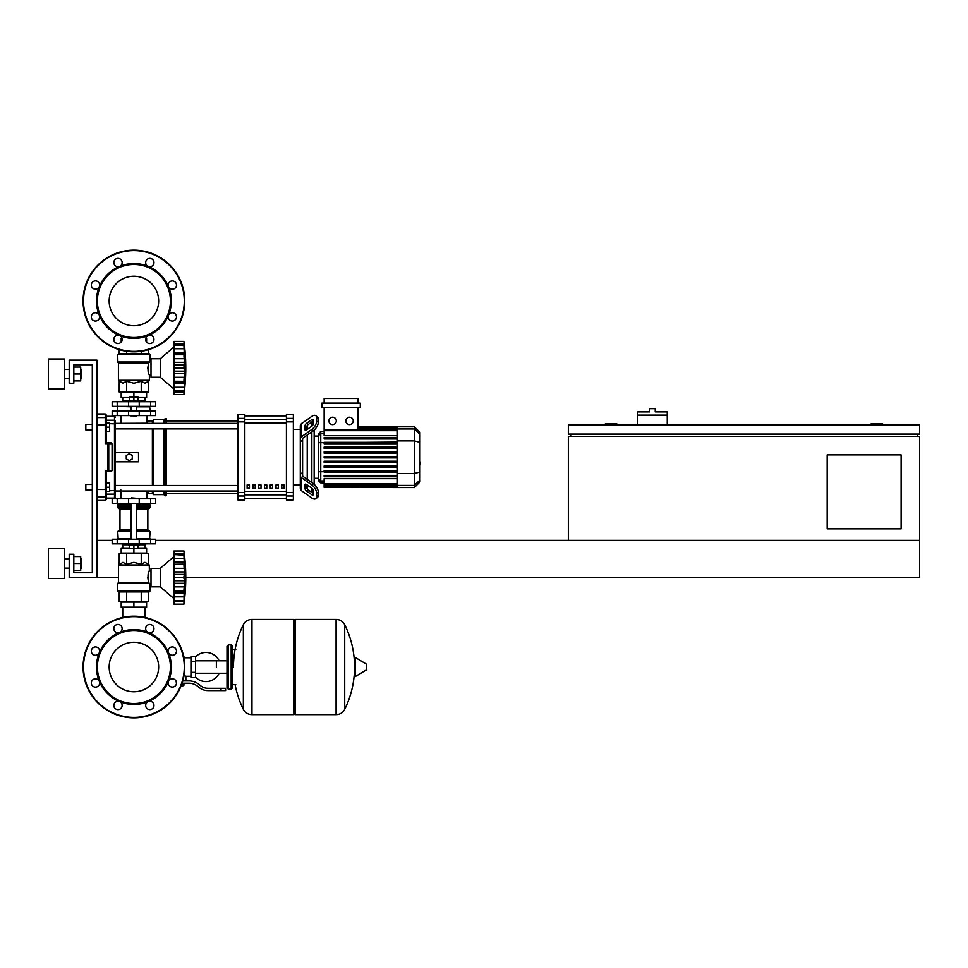 <?xml version="1.0" encoding="UTF-8"?>
<svg xmlns="http://www.w3.org/2000/svg" width="968" height="968" viewBox="0 0 968 968"><rect width="100%" height="100%" fill="white"/><g stroke="black" fill="none" stroke-linecap="round" stroke-linejoin="round"><path stroke-width="1.45" d="M901.111 528.831L827.168 528.831L827.168 454.887L901.111 454.887L901.111 528.831M917.289 434.087L917.289 436.399M570.66 434.087L570.66 436.399M568.349 434.087L919.6 434.087L919.6 424.843L568.349 424.843L568.349 434.087M919.6 540.386L568.349 540.386L568.349 436.399L919.6 436.399L919.6 577.364L185.783 577.364M882.622 424.843L882.622 423.911L871.067 423.911L871.067 424.843M616.87 424.843L616.87 423.911L605.327 423.911L605.327 424.843M96.933 540.386L112.179 540.386M155.63 540.386L568.349 540.386M96.933 577.364L69.2 577.364L69.2 554.253L73.822 554.253L73.822 572.741L92.311 572.741L92.311 364.754L73.822 364.754L73.822 383.243L69.2 383.243L69.2 360.132L96.933 360.132L96.933 577.364L118.423 577.364M667.255 415.139L637.67 415.139L637.67 411.896L649.685 411.896L649.685 408.665L655.239 408.665L655.239 411.896L667.255 411.896L667.255 424.843M637.67 424.843L637.67 415.139M122.742 607.166L122.742 617.427M145.067 607.166L145.067 617.427M85.837 484.46L85.837 490.014L85.837 484.46L92.311 484.46L92.311 429.925L85.837 429.925L85.837 424.383L92.311 424.383L92.311 364.754L73.822 364.754M109.638 487.231L109.638 483.08L106.177 483.08L106.177 491.393L109.638 491.393L109.638 487.231L106.177 487.231M85.837 424.383L85.837 429.925M109.638 427.154L109.638 422.992L106.177 422.992L106.177 431.317L109.638 431.317L109.638 427.154L106.177 427.154M216.372 667.025L216.372 660.805L216.372 667.025M195.572 677.213A14.556 14.556 0 0 0 219.131 673.232M219.131 660.805A14.556 14.556 0 0 0 195.572 656.836M190.95 676.269L185.868 676.269L185.868 680.891M190.95 661.701L190.95 677.648L195.572 677.648L195.572 656.389L190.95 656.389L190.95 661.701L195.572 661.701M190.95 657.78L184.477 657.78M184.477 675.652L185.868 676.269M183.097 685.271L181.173 685.743M180.98 686.203L183.097 685.743M182.577 683.202L182.577 685.271L183.908 685.271L183.908 683.202M181.355 685.271L182.577 685.271M220.994 690.595L225.617 690.595L225.617 688.284L220.994 688.284L220.994 690.595L207.89 690.595A13.867 13.867 0 0 1 199.239 687.558L197.581 686.239A13.867 13.867 0 0 0 188.929 683.202L182.105 683.202M182.819 680.891L188.929 680.891A16.178 16.178 0 0 1 199.033 684.436L200.678 685.755A11.556 11.556 0 0 0 207.89 688.284L220.994 688.284M176.043 681.061L176.478 683.202M183.908 676.208L184.477 672.167M190.95 672.337L195.572 672.337M183.763 657.09L184.477 657.09L184.477 661.87M294.018 620.803L295.397 619.423L295.397 714.626L336.077 714.626L336.077 619.423L336.199 714.626A9.474 9.474 0 0 0 344.693 709.338L344.693 624.699L344.693 709.338A95.675 95.675 0 0 0 354.445 671.719M336.199 714.626L336.199 619.423A9.474 9.474 0 0 1 344.693 624.699A95.675 95.675 0 0 1 354.445 662.318M354.445 667.025L354.445 657.986L355.316 657.49L355.316 676.547L354.445 676.051L354.445 667.025M366.582 667.025L366.582 664.58L366.582 667.025M243.343 624.699A9.474 9.474 0 0 1 251.837 619.423L294.018 619.423L294.018 714.626L251.958 714.626L251.958 619.423L251.837 714.626A9.474 9.474 0 0 1 243.343 709.338L243.343 624.699A95.675 95.675 0 0 0 233.469 667.025M231.158 644.833L228.387 644.833L228.387 689.204L231.158 689.204L231.158 644.833L232.55 646.225L232.55 649.455L235.781 649.455M235.781 684.582L232.55 684.582L232.55 687.825L232.55 646.225M155.63 503.408L112.179 503.408L112.179 498.786L155.63 498.786L155.63 503.408M133.899 642.268A24.744 24.744 0 0 1 158.655 667.025A24.744 24.744 0 0 1 133.899 691.769A24.744 24.744 0 0 1 109.154 667.025A24.744 24.744 0 0 1 133.899 642.268M133.899 717.857A50.844 50.844 0 0 1 83.067 667.025A50.844 50.844 0 0 1 133.899 616.18A50.844 50.844 0 0 1 184.743 667.025A50.844 50.844 0 0 1 133.899 717.857A50.844 50.844 0 0 1 83.067 667.025A50.844 50.844 0 0 1 133.899 616.18M119.572 632.431A37.437 37.437 0 0 1 148.225 632.431A4.162 4.162 0 0 1 146.882 625.655A4.162 4.162 0 0 1 152.762 625.655A4.162 4.162 0 0 1 148.225 632.431A37.437 37.437 0 0 1 168.493 652.698A4.162 4.162 0 0 1 172.328 646.939A4.162 4.162 0 0 1 176.491 651.101A4.162 4.162 0 0 1 168.493 652.698A37.437 37.437 0 0 1 168.493 681.351A4.162 4.162 0 0 1 175.268 679.996A4.162 4.162 0 0 1 175.268 685.876A4.162 4.162 0 0 1 168.493 681.351A37.437 37.437 0 0 1 148.225 701.606A4.162 4.162 0 0 1 153.985 705.454A4.162 4.162 0 0 1 149.822 709.605A4.162 4.162 0 0 1 148.225 701.606A37.437 37.437 0 0 1 99.317 652.698A37.437 37.437 0 0 1 119.572 632.431A4.162 4.162 0 0 1 113.825 628.595A4.162 4.162 0 0 1 117.987 624.433A4.162 4.162 0 0 1 119.572 632.431L119.572 632.431M133.899 703.53A36.518 36.518 0 0 1 97.393 667.025A36.518 36.518 0 0 1 133.899 630.507A36.518 36.518 0 0 1 170.416 667.025A36.518 36.518 0 0 1 133.899 703.53M120.927 708.394A4.162 4.162 0 0 1 115.047 708.394A4.162 4.162 0 0 1 119.572 701.606A4.162 4.162 0 0 1 120.927 708.394M95.469 687.099A4.162 4.162 0 0 1 91.319 682.936A4.162 4.162 0 0 1 99.317 681.351A4.162 4.162 0 0 1 95.469 687.099M92.529 654.041A4.162 4.162 0 0 1 92.529 648.161A4.162 4.162 0 0 1 99.317 652.698A4.162 4.162 0 0 1 92.529 654.041M133.899 276.231A24.744 24.744 0 0 0 109.154 300.975A24.744 24.744 0 0 0 133.899 325.732A24.744 24.744 0 0 0 158.655 300.975A24.744 24.744 0 0 0 133.899 276.231M184.743 300.975A50.844 50.844 0 0 0 133.899 250.143A50.844 50.844 0 0 0 83.067 300.975A50.844 50.844 0 0 0 133.899 351.82A50.844 50.844 0 0 0 184.743 300.975M148.225 335.569L148.225 335.569A37.437 37.437 0 0 0 133.899 263.538A37.437 37.437 0 0 0 119.572 266.394A4.162 4.162 0 0 0 120.927 259.606A4.162 4.162 0 0 0 115.047 259.606A4.162 4.162 0 0 0 119.572 266.394L119.572 266.394A37.437 37.437 0 0 0 99.317 286.649A4.162 4.162 0 0 0 95.469 280.901A4.162 4.162 0 0 0 91.319 285.064A4.162 4.162 0 0 0 99.317 286.649L99.317 286.649A37.437 37.437 0 0 0 99.317 315.302A4.162 4.162 0 0 0 92.529 313.959A4.162 4.162 0 0 0 92.529 319.839A4.162 4.162 0 0 0 99.317 315.302L99.317 315.302A37.437 37.437 0 0 0 119.572 335.569A4.162 4.162 0 0 0 113.825 339.405A4.162 4.162 0 0 0 117.987 343.567A4.162 4.162 0 0 0 119.572 335.569L119.572 335.569A37.437 37.437 0 0 0 148.225 335.569A4.162 4.162 0 0 0 146.882 342.345A4.162 4.162 0 0 0 152.762 342.345A4.162 4.162 0 0 0 148.225 335.569L148.225 335.569M133.899 337.493A36.518 36.518 0 0 0 170.416 300.975A36.518 36.518 0 0 0 133.899 264.47A36.518 36.518 0 0 0 97.393 300.975A36.518 36.518 0 0 0 133.899 337.493M168.493 315.302A4.162 4.162 0 0 0 172.328 321.061A4.162 4.162 0 0 0 176.491 316.899A4.162 4.162 0 0 0 168.493 315.302L168.493 315.302M168.493 286.649A4.162 4.162 0 0 0 175.268 288.004A4.162 4.162 0 0 0 175.268 282.124A4.162 4.162 0 0 0 168.493 286.649L168.493 286.649M148.225 266.394A4.162 4.162 0 0 0 153.985 262.546A4.162 4.162 0 0 0 149.822 258.396A4.162 4.162 0 0 0 148.225 266.394L148.225 266.394M131.128 498.326L136.669 498.326L131.588 497.867L131.128 498.786M128.357 543.847L128.357 545.008L139.452 545.008L139.452 543.847M133.899 545.008L133.899 548.469L129.748 548.469L129.748 545.008M129.748 548.009L121.194 548.009L121.194 553.091L133.899 553.091L133.899 548.469L138.061 548.469L138.061 545.008M160.252 586.838L160.252 568.349L173.998 556.564L160.252 568.349L173.998 556.564L160.252 568.349L151.008 568.349L151.008 586.838L160.252 586.838L173.998 598.623M183.932 577.545L173.998 577.545L173.998 571.906L184.525 571.906L183.932 604.165L184.525 598.793L183.932 604.165L184.525 598.793L183.932 604.165L173.998 604.165L173.998 600.632L183.932 600.632L184.247 600.003M183.932 564.271L173.998 564.271L173.998 562.069L184.525 562.069L184.138 574.75M173.998 571.906L173.998 564.344L183.932 564.344L183.944 565.143M184.489 556.418L183.932 554.555L184.247 562.819L173.998 562.674M173.998 562.069L173.998 554.591L183.932 554.591M184.247 555.172L173.998 554.555L173.998 551.01L183.932 551.01L184.501 556.443M173.998 553.539L184.247 553.539L184.525 556.382L184.368 554.64M184.222 553.345L184.114 552.522L184.222 553.345M173.998 558.342L184.247 558.342L184.247 562.819M173.998 568.301L184.247 568.301L184.44 569.946L183.981 565.784M184.44 581.647L184.247 580.752L184.44 581.647M184.44 585.229L184.489 584.466L184.44 585.229M184.44 594.884L184.247 596.845L184.525 593.118L184.247 596.845L184.525 593.118L184.247 596.845L173.998 596.845L173.998 593.118L184.525 593.118L184.489 594.134M184.525 598.793L184.247 601.648L173.998 601.648M183.932 600.583L173.998 600.583L173.998 596.845M173.998 592.368L184.247 592.368L184.525 593.118M173.998 593.118L173.998 590.916L183.932 590.916L184.247 592.368M173.998 577.545L183.932 577.63L183.944 578.489M183.932 590.843L173.998 590.916M173.998 604.165L183.932 604.165A191.93 191.93 0 0 0 183.932 551.01L173.998 551.01M173.998 590.843L173.998 583.268L184.525 583.268M173.998 583.268L173.998 577.63M121.194 607.166L146.616 607.166L146.616 602.084L121.194 602.084L121.194 607.166M133.899 607.166L133.899 602.084M145.067 548.009L145.067 544.778M122.742 548.009L122.742 544.778M139.452 544.778L145.224 544.778L145.454 543.847M128.357 544.778L122.585 544.778L122.343 543.847M145.454 544.548L139.452 544.548M128.357 544.548L122.343 544.548M138.061 548.009L146.616 548.009L146.616 553.091L133.899 553.091M150.597 539.224L112.179 539.224L112.179 543.847L155.63 543.847L155.63 539.224L150.597 539.224L150.597 543.847M149.157 591.92L118.653 591.92L117.721 590.988L150.076 590.988L149.157 591.92L150.076 590.988L149.157 591.92L150.076 590.988L149.157 591.92L150.076 590.988L150.076 584.527L151.008 584.527M151.008 570.66L149.387 570.66C147.91 572.451 147.644 576.396 148.588 582.482L147.753 577.339M150.076 584.527L148.588 582.482L118.423 582.482L118.556 564.973L149.254 564.973L149.387 570.66M149.689 583.559L117.721 583.559L117.721 590.988L118.653 591.92M148.576 564.308L149.387 565.3L118.423 565.3L122.9 562.335L126.566 564.308L133.899 562.335L141.243 564.308L144.91 562.335L148.576 564.308L148.576 553.563L141.243 553.563L141.243 564.308M118.29 582.809L149.435 583.232L117.721 583.559L118.423 582.482M119.221 564.308L119.221 553.563L141.243 553.563M126.566 553.563L126.566 564.308M148.576 591.92L148.576 601.624L119.221 601.624L119.221 591.92M141.243 591.92L141.243 601.624M126.566 591.92L126.566 601.624M149.617 539.224L150.076 531.601L136.669 531.601M118.193 539.224L117.721 531.601L118.653 530.682L131.128 530.682M136.669 529.75L147.838 529.75L147.838 509.422L136.669 509.422M131.128 529.75L119.972 529.75L119.972 509.422L119.04 508.49M131.128 508.49L118.653 508.49L117.721 507.571L118.193 503.408M136.669 507.571L150.076 507.571L149.617 503.408M150.076 503.868L136.669 503.868M131.128 503.868L117.721 503.868M150.076 505.719L136.669 505.719M131.128 505.719L117.721 505.719M149.846 505.949L136.669 505.949M131.128 505.949L117.963 505.949M150.076 506.179L136.669 506.179M131.128 506.179L117.721 506.179M149.157 508.49L150.076 507.571L149.157 508.49L150.076 507.571L149.157 508.49L150.076 507.571L149.157 508.49L136.669 508.49M149.157 530.682L150.076 531.601L149.157 530.682L150.076 531.601L149.157 530.682L150.076 531.601L149.157 530.682L136.669 530.682M150.076 538.765L136.669 538.765M131.128 538.765L117.721 538.765M183.981 576.093L183.944 576.698M173.998 586.874L184.247 586.874L184.017 588.774M183.981 589.403L183.944 590.044M184.247 558.342L184.525 562.069L184.247 558.342M184.247 568.301L184.017 566.401M173.998 574.423L184.247 574.423L184.525 571.906M133.899 416.518L131.128 416.059L136.669 416.059L133.899 416.518M128.357 401.732L128.357 400.583L139.452 400.583L139.452 401.732M133.899 400.583L133.899 397.11L129.748 397.11L129.748 400.583M138.061 397.57L146.616 397.57L146.616 392.488L133.899 392.488L133.899 397.11L138.061 397.11L138.061 400.583M173.998 389.027L160.252 377.242L151.008 377.242L151.008 358.753L160.252 358.753L160.252 377.242M173.998 346.967L160.252 358.753M184.44 375.632L184.489 374.87L184.44 375.632M184.44 385.288L183.932 394.569L184.525 389.196L183.932 394.569L184.525 389.196L183.932 394.569L173.998 394.569L173.998 383.522L184.525 383.522L184.489 384.538M173.998 392.052L184.247 392.052L184.489 389.765M183.932 390.987L173.998 390.987L183.932 391.036L184.247 390.406M183.932 381.319L184.525 383.522L184.247 382.759L173.998 382.917L173.998 381.319L183.932 381.319L173.998 381.247L173.998 373.672L184.525 373.672L183.932 381.247M173.998 382.759L173.998 383.522M183.932 367.949L173.998 367.949L173.998 362.31L184.525 362.31L184.525 373.672M173.998 373.672L173.998 368.034L183.932 368.034L183.944 368.893M183.932 354.675L173.998 354.675L173.998 352.473L184.525 352.473L184.138 365.154M173.998 362.31L173.998 354.748L183.932 354.748L183.944 355.546M184.489 346.822L183.932 344.959L184.247 353.223L173.998 353.078M173.998 352.473L173.998 341.414L183.932 341.414L184.501 346.846M184.247 345.576L173.998 344.995L183.932 344.995M173.998 343.942L184.247 343.942L184.525 346.786L184.368 345.056M184.222 343.749L184.114 342.926L184.222 343.749M184.489 351.457L184.368 349.92M184.247 353.223L184.525 352.473M173.998 358.704L184.247 358.704L184.44 360.35L183.981 356.188M183.932 341.414L173.998 341.414L183.932 341.414A191.93 191.93 0 0 1 183.932 394.569L173.998 394.569M146.616 342.055L146.616 338.413L145.781 338.413M122.028 338.413L121.194 338.413L121.194 342.055M145.067 397.57L145.067 400.812M122.742 397.57L122.742 400.812M139.452 400.812L145.224 400.812L145.454 401.732M128.357 401.042L122.343 401.042L128.357 400.812M139.452 401.042L145.454 401.042M122.343 401.042L122.343 401.732M129.748 397.57L121.194 397.57L121.194 392.488L133.899 392.488M150.597 406.354L155.63 406.354L155.63 401.732L112.179 401.732L112.179 406.354L150.597 406.354L150.597 401.732M133.899 353.671L149.157 353.671L150.076 354.591L117.721 354.591L118.653 353.671L133.899 353.671M151.008 374.931L149.387 374.931C147.91 373.128 147.644 369.183 148.588 363.097L150.076 361.064L150.076 354.591L149.157 353.671M151.008 361.064L150.076 361.064M149.435 362.347L117.866 362.347L117.721 354.591L118.653 353.671M148.576 381.283L149.254 380.606L118.556 380.606L122.9 383.243L126.566 381.283L133.899 383.243L141.243 381.283L144.91 383.243L148.576 381.283L148.576 392.028L141.243 392.028L141.243 381.283M147.753 368.251L148.588 363.097L118.423 363.097L118.423 380.279L149.387 380.279L149.387 374.931M141.243 392.028L119.221 392.028L119.221 381.283M126.566 392.028L126.566 381.283M141.243 353.671L141.243 351.287M148.576 353.671L148.576 349.654M119.221 353.671L119.221 349.654M126.566 353.671L126.566 351.287M149.617 406.354L150.076 410.976M118.193 406.354L131.128 406.814M136.669 406.814L150.076 406.814M117.721 406.814L117.721 410.976M173.998 387.248L184.247 387.248L184.525 383.522M173.998 377.278L184.247 377.278L184.017 379.178M183.981 379.807L183.944 380.448M183.981 366.497L183.944 367.102M184.44 350.706L184.247 348.746L173.998 348.746M184.247 364.827L173.998 364.827L184.247 364.827L184.525 362.31M184.247 358.704L184.017 356.805M150.597 410.976L112.179 410.976L112.179 415.599L155.63 415.599L155.63 410.976L150.597 410.976L150.597 415.599M419.991 452.407L419.991 461.978M420.548 461.978L419.991 465.305M302.597 474.284L302.597 475.445A2.311 1.633 0 0 0 303.274 476.607L313.354 483.734L311.72 484.895L301.641 477.756A4.622 3.267 180 0 1 300.286 475.445L300.286 472.578L302.597 474.284L302.597 440.101L300.286 441.807L300.286 438.94A4.622 3.267 0 0 1 301.641 436.629L311.72 429.502L313.354 430.651L303.274 437.778A2.311 1.633 180 0 0 302.597 438.94L302.597 440.101M301.326 490.582L302.597 491.514M307.219 488.888L307.219 484.968L307.219 488.888M307.219 479.39L307.219 434.995L307.219 479.39M307.219 429.417L307.219 425.496L307.219 429.417M304.908 429.417L304.908 426.15A2.311 1.149 125.3 0 1 306.541 423.355L311.72 419.689A2.311 1.149 125.3 0 1 313.063 419.434A2.311 1.149 125.3 0 1 313.354 420.173L313.354 423.439A2.311 1.149 125.3 0 1 311.72 426.235L306.541 429.889A2.311 1.149 125.3 0 1 305.21 430.143A2.311 1.149 125.3 0 1 304.908 429.417L305.997 430.191M311.72 419.689L313.354 420.85L308.175 424.516A2.311 1.149 -54.7 0 0 306.541 427.299L306.541 429.889M304.908 488.235L304.908 484.968A2.311 1.149 54.7 0 1 305.21 484.242A2.311 1.149 54.7 0 1 306.541 484.496L306.541 487.086A2.311 1.149 -125.3 0 0 308.175 489.881L313.354 493.535L311.72 494.696L306.541 491.03A2.311 1.149 54.7 0 1 304.908 488.235L306.541 487.086M306.541 484.496L311.72 488.162A2.311 1.149 54.7 0 1 313.354 490.945L313.354 494.212A2.311 1.149 54.7 0 1 313.063 494.95A2.311 1.149 54.7 0 1 311.72 494.696M313.354 430.651A6.933 3.461 -54.7 0 0 318.254 422.29L318.254 419.011A6.933 3.461 -54.7 0 0 317.359 416.821L315.725 415.671A6.933 3.461 125.3 0 0 311.72 416.421L301.641 423.56A4.622 3.267 180 0 0 300.286 425.872L300.286 438.94M318.254 422.29L316.621 421.128A6.933 3.461 125.3 0 1 311.72 429.502M316.621 421.128L316.621 417.861L318.254 419.011M315.725 415.671A6.933 3.461 125.3 0 1 316.621 417.861M300.286 475.445L300.286 488.525A4.622 3.267 0 0 0 301.641 490.836L311.72 497.963A6.933 3.461 54.7 0 0 315.725 498.726L317.359 497.564A6.933 3.461 -125.3 0 0 318.254 495.374L318.254 492.107A6.933 3.461 -125.3 0 0 313.354 483.734M318.254 495.374L316.621 496.524A6.933 3.461 54.7 0 1 315.725 498.726M316.621 496.524L316.621 493.256L318.254 492.107M311.72 484.895A6.933 3.461 54.7 0 1 316.621 493.256M300.963 424.166L300.286 428.739M293.352 484.92L300.286 484.92L300.963 490.219M293.352 429.465L300.286 429.465L300.286 484.92M318.496 478.313L314.152 478.313M318.496 436.072L314.152 436.072M311.841 488.247L311.841 491.853L310.982 491.853M310.982 422.532L311.841 422.532L311.841 426.138M311.841 431.728L311.841 482.657M311.841 491.853L313.281 490.413M311.841 422.532L313.281 423.972M349.509 417.208A3.703 3.703 0 0 1 353.199 420.911A3.703 3.703 0 0 1 349.509 424.613A3.703 3.703 0 0 1 345.806 420.911A3.703 3.703 0 0 1 349.509 417.208M332.593 417.208A3.703 3.703 0 0 1 336.283 420.911A3.703 3.703 0 0 1 332.593 424.613A3.703 3.703 0 0 1 328.89 420.911A3.703 3.703 0 0 1 332.593 417.208M321.824 403.124L321.824 407.746L360.277 407.746L360.277 403.124L321.824 403.124M397.437 435.709L324.135 435.709L324.135 407.746M357.966 407.746L357.966 429.974M324.135 403.124L324.135 398.501L357.966 398.501L357.966 403.124M320.747 431.45L318.496 433.7L318.496 480.685L320.747 482.935L320.747 431.45L324.135 431.45M314.152 484.363L314.152 430.022M324.135 487.376L397.437 487.557L324.135 487.376L324.135 478.676L397.437 478.676M414.352 426.827L414.352 487.557L419.991 481.919L419.991 432.466L414.352 426.827L397.437 426.827L397.437 487.376M324.135 465.947L397.437 465.947L324.135 465.947L324.135 467.338L397.437 467.338L324.135 467.338M324.135 461.228L397.437 461.228L324.135 461.228L324.135 462.607L397.437 462.607L324.135 462.607M324.135 475.397L397.437 475.397L324.135 475.397L324.135 476.776L397.437 476.776L324.135 476.776M324.135 470.666L397.437 470.666L324.135 470.666L324.135 472.057L397.437 472.057L324.135 472.057M324.135 457.888L397.437 457.888L324.135 457.888L324.135 456.497L397.437 456.497M397.437 447.059L324.135 447.059L324.135 448.438L397.437 448.438M397.437 451.778L324.135 451.778L324.135 453.169L397.437 453.169M397.437 437.609L324.135 437.609L324.135 438.988L397.437 438.988M397.437 442.328L324.135 442.328L324.135 443.719L397.437 443.719M281.797 484.92L284.108 484.92L284.108 488.392L281.797 488.392L281.797 484.92M276.025 484.92L278.336 484.92L278.336 488.392L276.025 488.392L276.025 484.92M270.241 484.92L272.553 484.92L272.553 488.392L270.241 488.392L270.241 484.92M264.47 484.92L266.781 484.92L266.781 488.392L264.47 488.392L264.47 484.92M258.686 484.92L260.997 484.92L260.997 488.392L258.686 488.392L258.686 484.92M252.914 484.92L255.225 484.92L255.225 488.392L252.914 488.392L252.914 484.92M247.13 484.92L249.441 484.92L249.441 488.392L247.13 488.392L247.13 484.92M286.419 415.877L244.819 415.877L286.419 415.865M244.819 498.508L286.419 498.508L244.819 498.52M244.819 421.879L244.819 414.437L237.886 414.437L237.886 499.948L244.819 499.948L244.819 421.879L237.886 421.879M286.419 421.879L293.352 421.879L293.352 414.437L286.419 414.437L286.419 499.948L293.352 499.948L293.352 492.506L286.419 492.506M293.352 421.879L293.352 492.506M115.41 452.576L138.521 452.576L138.521 461.821L115.41 461.821L115.41 428.921L237.886 428.921M152.387 423.379L152.387 420.911L148.927 420.911L146.616 423.222L115.41 423.379L237.886 423.379M249.441 488.392L249.441 484.92M247.13 488.235L249.441 488.235M237.886 491.018L115.41 491.018L146.616 491.163L148.927 493.474L152.387 493.474L153.549 494.636L163.943 494.636L165.104 495.785L166.254 495.785L166.254 491.018M152.387 420.911L153.549 419.761L163.943 419.761L166.254 418.599L166.254 423.379M152.387 493.474L152.387 491.018M152.387 485.464L152.387 428.921M129.276 460.659L126.276 458.929L126.276 455.456L129.276 453.726L132.289 455.456L132.289 458.929L129.276 460.659M166.254 485.464L166.254 428.921M165.104 495.785L165.104 491.018M165.104 485.464L165.104 428.921M165.104 423.379L165.104 418.599M163.943 494.636L163.943 491.018M163.943 485.464L163.943 428.921M163.943 423.379L163.943 419.761M153.549 494.636L153.549 491.018M153.549 485.464L153.549 428.921M153.549 423.379L153.549 419.761M106.177 425.073L105.246 424.891L105.246 443.634L106.177 442.787L106.177 414.909L106.177 416.288L106.177 414.909L106.177 416.288L106.177 414.909L106.177 416.288L114.49 416.288L114.49 420.233L106.177 420.233L106.177 416.288M106.177 483.08L106.177 471.597L105.246 470.75L106.165 471.597L111.151 471.597L112.07 470.678L105.246 470.75L106.177 471.597L105.246 500.408L106.177 499.488L106.177 489.312M106.165 442.787L105.246 443.634L106.165 442.787L105.246 443.634L106.165 442.787L105.246 443.634L106.165 442.787L105.246 443.634L106.165 442.787L105.246 443.634L112.07 443.719L111.151 442.787L106.165 442.787L105.246 443.634L106.165 442.787L106.177 431.317M106.177 422.992L106.177 420.233M107.835 443.634L107.835 471.597A0.92 0.907 -90 0 0 108.743 470.678L108.743 443.719A0.92 0.907 -90 0 0 107.835 442.787L107.835 443.634M112.07 443.719L112.07 470.678M96.933 500.408L105.246 500.408L106.177 498.096L114.49 498.096L115.41 497.177L115.41 421.128A0.92 0.895 180 0 0 114.49 420.233L114.49 498.096L115.41 497.177L115.41 493.256A0.92 0.895 180 0 1 114.49 494.152L106.177 494.152M115.41 491.163L115.41 497.177L115.41 491.163M96.933 489.493L105.246 489.493L105.246 470.75L106.165 471.597M115.41 423.222L115.41 421.128M106.177 499.488L106.177 498.096L105.246 500.408L106.177 499.488M81.627 378.621L81.627 369.377L81.627 378.621L80.707 378.621M64.578 373.999L64.578 389.027L48.4 389.027L48.4 358.983L64.578 358.983L64.578 373.999M81.627 568.119L81.627 558.875L81.627 568.119L80.707 568.119M64.578 563.497L64.578 578.513L48.4 578.513L48.4 548.469L64.578 548.469L64.578 563.497M73.822 570.43L80.707 570.43L80.707 556.564L73.822 556.564M73.822 563.497L80.707 563.497M73.822 380.932L80.707 380.932L80.707 367.066L73.822 367.066M73.822 373.999L80.707 373.999M73.822 572.741L92.311 572.741L73.822 572.741L92.311 572.741L73.822 572.741L92.311 572.741L92.311 490.014L85.837 490.014M92.311 572.741L92.311 490.014L92.311 572.741M92.311 484.46L92.311 429.925L92.311 484.46M92.311 424.383L92.311 364.754L92.311 424.383M366.582 669.469L366.291 664.084L355.316 657.49M251.837 619.423L251.837 714.626M150.597 503.408L150.597 498.786M117.213 503.408L117.213 498.786M128.575 503.408L128.575 498.786M139.235 503.408L139.235 498.786M184.283 667.025A50.372 50.372 0 0 1 133.899 717.397A50.372 50.372 0 0 1 83.526 667.025A50.372 50.372 0 0 1 133.899 616.64A50.372 50.372 0 0 1 184.283 667.025M133.899 351.36A50.372 50.372 0 0 0 184.283 300.975A50.372 50.372 0 0 0 133.899 250.603A50.372 50.372 0 0 0 83.526 300.975A50.372 50.372 0 0 0 133.899 351.36M173.998 580.752L184.247 580.752M117.213 539.224L117.213 543.847M128.575 539.224L128.575 543.847M139.235 539.224L139.235 543.847M131.128 531.601L117.721 531.601L118.653 530.682M131.128 507.571L117.721 507.571L118.653 508.49M131.128 509.422L119.972 509.422M173.998 371.155L184.247 371.155M139.235 406.354L139.235 401.732M128.575 406.354L128.575 401.732M117.213 406.354L117.213 401.732M148.842 362.77L118.29 362.77L117.721 362.02L149.689 362.02M117.213 410.976L117.213 415.599M128.575 410.976L128.575 415.599M139.235 410.976L139.235 415.599M306.541 427.299L304.908 426.15M308.175 424.516L306.541 423.355M305.997 484.206L304.908 484.968M308.175 489.881L306.541 491.03M301.641 436.629L301.641 423.56M301.641 490.836L301.641 477.756M397.437 428.243L357.966 428.243M397.437 429.151L357.966 429.151M324.135 433.434L320.747 433.434L318.496 435.612M397.437 442.098L318.496 442.691M324.135 480.951L320.747 480.951L318.496 478.773M318.496 471.706L397.437 472.287M397.437 430.663L324.135 430.663M397.437 486.142L324.135 486.142M397.437 483.722L324.135 483.722M397.437 485.234L324.135 485.234M419.991 434.414L414.352 428.969L397.437 428.969M397.437 440.912L414.352 440.912L419.991 442.364M397.437 473.485L414.352 473.485L419.991 472.021M397.437 485.416L414.352 485.416L419.991 479.971M286.419 419.543L244.819 419.543M286.419 491.393L244.819 491.393M244.819 494.842L286.419 494.842M244.819 422.992L286.419 422.992M244.819 418.394L237.886 418.394M293.352 418.394L286.419 418.394M244.819 492.506L237.886 492.506M237.886 495.991L244.819 495.991M286.419 495.991L293.352 495.991M106.177 495.894A0.92 0.92 180 0 1 105.246 496.814L96.933 496.814M106.177 418.491A0.92 0.92 180 0 0 105.246 417.583L105.246 424.891L96.933 424.891M96.933 413.977L105.246 413.977L105.246 417.583L96.933 417.583M115.41 490.522L109.638 490.728M109.638 423.657L115.41 423.875M226.996 673.232L195.572 673.232M226.996 660.805L195.572 660.805M336.199 619.423L295.397 619.423M366.291 669.965L355.316 676.547M294.018 713.235L295.397 714.626M235.091 684.582A95.675 95.675 0 0 0 243.343 709.338M228.387 647.604L226.996 646.225L226.996 687.825L228.387 689.204M228.387 644.833L226.996 646.225M231.158 689.204L232.55 687.825M228.387 686.433L226.996 687.825M120.891 490.014L120.891 498.786M146.918 498.786L146.918 491.466M131.128 503.408L131.128 539.224M136.669 539.224L136.669 503.408M173.998 554.132L183.981 554.132M173.998 601.043L183.981 601.043M147.838 529.75L148.757 530.682M147.838 509.422L148.757 508.49M119.972 529.75L119.04 530.682M136.669 406.354L136.669 410.976M131.128 406.354L131.128 410.976M173.998 391.447L183.981 391.447M173.998 344.535L183.981 344.535M146.918 415.599L146.918 422.919M120.891 415.599L120.891 423.222M301.326 423.803L302.597 422.532M397.437 426.827L357.966 426.827M357.966 427.009L397.437 427.009M357.966 427.554L397.437 427.554M357.966 428.461L397.437 428.461M324.135 482.935L320.747 482.935M324.135 429.974L397.437 429.974M397.437 486.844L324.135 486.844M397.437 484.411L324.135 484.411M397.437 485.924L324.135 485.924M414.352 487.557L397.437 487.557M166.254 493.474L237.886 493.474M166.254 420.911L237.886 420.911M237.886 485.464L115.41 485.464M105.246 413.977L106.177 414.909L105.246 413.977M114.49 416.288L115.41 417.22L114.49 416.288M114.49 498.096L115.41 497.177L114.49 498.096M64.578 378.621L69.2 378.621M64.578 568.119L69.2 568.119M64.578 558.875L69.2 558.875M80.707 558.875L81.627 558.875M64.578 369.377L69.2 369.377M80.707 369.377L81.627 369.377"/></g></svg>
